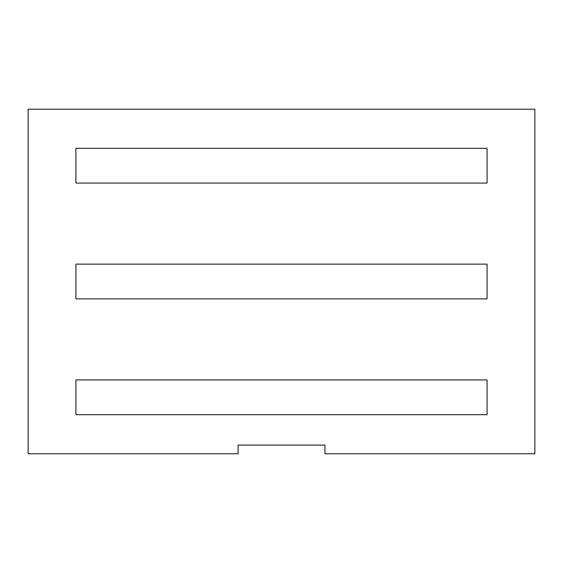 <?xml version="1.0" encoding="UTF-8"?>
<svg xmlns="http://www.w3.org/2000/svg" width="563" height="563" viewBox="0 0 563 563"><rect width="100%" height="100%" fill="white"/><g stroke="black" fill="none" stroke-linecap="round" stroke-linejoin="round"><path stroke-width="0.84" d="M324.928 453.778L534.85 453.778L534.85 109.222L28.15 109.222L28.15 453.778L238.072 453.778L238.072 445.094L324.928 445.094L324.928 453.778M487.072 148.308L75.928 148.308L75.928 183.052L487.072 183.052L487.072 148.308M487.072 379.948L75.928 379.948L75.928 414.692L487.072 414.692L487.072 379.948M487.072 264.124L75.928 264.124L75.928 298.876L487.072 298.876L487.072 264.124"/></g></svg>
